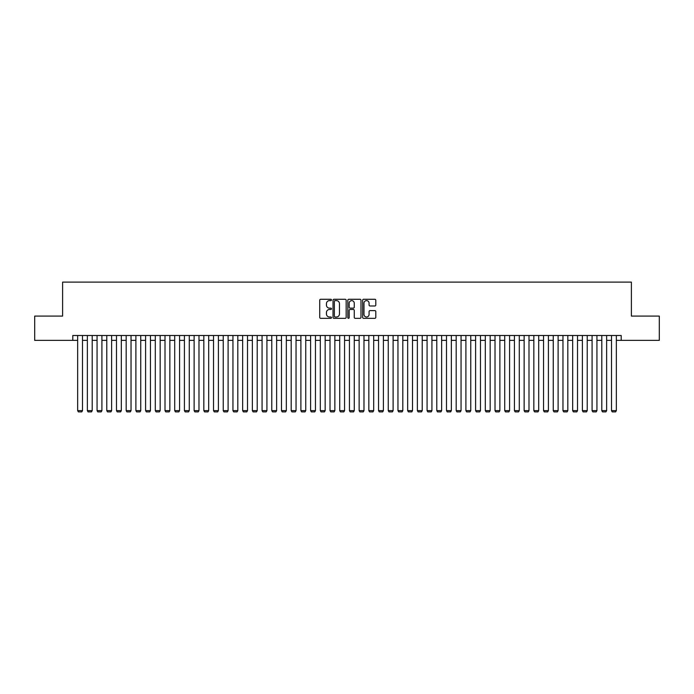 <?xml version="1.0" encoding="UTF-8"?>
<svg xmlns="http://www.w3.org/2000/svg" width="694" height="694" viewBox="0 0 694 694"><rect width="100%" height="100%" fill="white"/><g stroke="black" fill="none" stroke-linecap="round" stroke-linejoin="round"><path stroke-width="1.04" d="M331.472 299.947A0.668 0.668 0 0 0 330.804 299.279L320.68 299.279A0.954 0.954 0 0 0 319.726 300.233L319.726 317.384A0.954 0.954 0 0 0 320.68 318.329L330.804 318.329A0.668 0.668 0 0 0 331.472 317.67A0.668 0.668 0 0 0 330.804 317.002L329.494 317.002A3.045 3.045 0 0 1 326.449 313.948L326.449 312.526A3.045 3.045 0 0 1 329.494 309.472L330.804 309.472A0.668 0.668 0 0 0 331.472 308.804A0.668 0.668 0 0 0 330.804 308.136L329.494 308.136A3.045 3.045 0 0 1 326.449 305.091L326.449 303.66A3.045 3.045 0 0 1 329.494 300.615L330.804 300.615A0.668 0.668 0 0 0 331.472 299.947M374.847 305.993A0.954 0.954 0 0 0 375.792 305.039L375.792 300.233A0.954 0.954 0 0 0 374.847 299.279L363.604 299.279A0.954 0.954 0 0 0 362.65 300.233L362.65 317.384A0.954 0.954 0 0 0 363.604 318.329L374.847 318.329A0.954 0.954 0 0 0 375.792 317.384L375.792 311.571A0.954 0.954 0 0 0 374.847 310.617L370.032 310.617A0.954 0.954 0 0 0 369.078 311.571L369.078 314.451A2.55 2.55 0 0 1 366.527 317.002A2.55 2.55 0 0 1 363.986 314.451L363.986 303.157A2.55 2.55 0 0 1 366.527 300.615A2.55 2.55 0 0 1 369.078 303.157L369.078 305.039A0.954 0.954 0 0 0 370.032 305.993L374.847 305.993M72.801 340.355L34.7 340.355L34.7 316.082L62.607 316.082L62.607 282.111L631.393 282.111L631.393 316.082L659.3 316.082L659.3 340.355L621.199 340.355L621.199 335.497L72.801 335.497L72.801 340.355L77.65 340.355M346.167 300.233A0.954 0.954 0 0 0 345.213 299.279L333.97 299.279A0.954 0.954 0 0 0 333.016 300.233L333.016 317.384A0.954 0.954 0 0 0 333.97 318.329L345.213 318.329A0.954 0.954 0 0 0 346.167 317.384L346.167 300.233M348.787 299.279L360.03 299.279A0.954 0.954 0 0 1 360.984 300.233L360.984 317.384A0.954 0.954 0 0 1 360.03 318.329L355.215 318.329A0.954 0.954 0 0 1 354.261 317.384L354.261 310.426A0.954 0.954 0 0 0 353.315 309.472L350.123 309.472A0.954 0.954 0 0 0 349.169 310.426L349.169 317.67A0.668 0.668 0 0 1 348.501 318.329A0.668 0.668 0 0 1 347.833 317.67L347.833 300.233A0.954 0.954 0 0 1 348.787 299.279M82.499 340.355L87.357 340.355M92.207 340.355L97.065 340.355M101.914 340.355L106.772 340.355M111.621 340.355L116.479 340.355M121.329 340.355L126.178 340.355M131.036 340.355L135.885 340.355M140.743 340.355L145.593 340.355M150.451 340.355L155.3 340.355M160.158 340.355L165.007 340.355M169.857 340.355L174.715 340.355M179.564 340.355L184.422 340.355M189.271 340.355L194.129 340.355M198.978 340.355L203.836 340.355M208.686 340.355L213.535 340.355M218.393 340.355L223.242 340.355M228.1 340.355L232.95 340.355M237.808 340.355L242.657 340.355M247.506 340.355L252.364 340.355M257.214 340.355L262.072 340.355M266.921 340.355L271.779 340.355M276.628 340.355L281.486 340.355M286.336 340.355L291.185 340.355M296.043 340.355L300.892 340.355M305.75 340.355L310.6 340.355M315.458 340.355L320.307 340.355M325.165 340.355L330.014 340.355M334.864 340.355L339.722 340.355M344.571 340.355L349.429 340.355M354.278 340.355L359.136 340.355M363.986 340.355L368.835 340.355M373.693 340.355L378.542 340.355M383.4 340.355L388.25 340.355M393.108 340.355L397.957 340.355M402.815 340.355L407.664 340.355M412.514 340.355L417.372 340.355M422.221 340.355L427.079 340.355M431.928 340.355L436.786 340.355M441.636 340.355L446.494 340.355M451.343 340.355L456.192 340.355M461.05 340.355L465.9 340.355M470.758 340.355L475.607 340.355M480.465 340.355L485.314 340.355M490.164 340.355L495.022 340.355M499.871 340.355L504.729 340.355M509.578 340.355L514.436 340.355M519.286 340.355L524.144 340.355M528.993 340.355L533.842 340.355M538.7 340.355L543.549 340.355M548.407 340.355L553.257 340.355M558.115 340.355L562.964 340.355M567.822 340.355L572.671 340.355M577.521 340.355L582.379 340.355M587.228 340.355L592.086 340.355M596.935 340.355L601.793 340.355M606.643 340.355L611.501 340.355M616.35 340.355L621.199 340.355M335.02 300.615A0.668 0.668 0 0 0 334.352 301.283L334.352 316.334A0.668 0.668 0 0 0 335.02 317.002L336.399 317.002A3.045 3.045 0 0 0 339.453 313.948L339.453 303.66A3.045 3.045 0 0 0 336.399 300.615L335.02 300.615M354.261 303.209A2.55 2.55 0 0 0 351.719 300.658A2.55 2.55 0 0 0 349.169 303.209L349.169 307.182A0.954 0.954 0 0 0 350.123 308.136L353.315 308.136A0.954 0.954 0 0 0 354.261 307.182L354.261 303.209M82.499 335.497L82.499 410.622L77.65 410.622L77.65 335.497M82.499 410.622L81.779 411.889L78.379 411.889L77.65 410.622M92.207 335.497L92.207 410.622L87.357 410.622L87.357 335.497M92.207 410.622L91.478 411.889L88.086 411.889L87.357 410.622M101.914 335.497L101.914 410.622L97.065 410.622L97.065 335.497M101.914 410.622L101.185 411.889L97.793 411.889L97.065 410.622M111.621 335.497L111.621 410.622L106.772 410.622L106.772 335.497M111.621 410.622L110.893 411.889L107.501 411.889L106.772 410.622M121.329 335.497L121.329 410.622L116.479 410.622L116.479 335.497M121.329 410.622L120.6 411.889L117.199 411.889L116.479 410.622M131.036 335.497L131.036 410.622L126.178 410.622L126.178 335.497M131.036 410.622L130.307 411.889L126.907 411.889L126.178 410.622M140.743 335.497L140.743 410.622L135.885 410.622L135.885 335.497M140.743 410.622L140.015 411.889L136.614 411.889L135.885 410.622M150.451 335.497L150.451 410.622L145.593 410.622L145.593 335.497M150.451 410.622L149.722 411.889L146.321 411.889L145.593 410.622M160.158 335.497L160.158 410.622L155.3 410.622L155.3 335.497M160.158 410.622L159.429 411.889L156.029 411.889L155.3 410.622M169.857 335.497L169.857 410.622L165.007 410.622L165.007 335.497M169.857 410.622L169.136 411.889L165.736 411.889L165.007 410.622M179.564 335.497L179.564 410.622L174.715 410.622L174.715 335.497M179.564 410.622L178.835 411.889L175.443 411.889L174.715 410.622M189.271 335.497L189.271 410.622L184.422 410.622L184.422 335.497M189.271 410.622L188.542 411.889L185.151 411.889L184.422 410.622M198.978 335.497L198.978 410.622L194.129 410.622L194.129 335.497M198.978 410.622L198.25 411.889L194.858 411.889L194.129 410.622M208.686 335.497L208.686 410.622L203.836 410.622L203.836 335.497M208.686 410.622L207.957 411.889L204.557 411.889L203.836 410.622M218.393 335.497L218.393 410.622L213.535 410.622L213.535 335.497M218.393 410.622L217.664 411.889L214.264 411.889L213.535 410.622M228.1 335.497L228.1 410.622L223.242 410.622L223.242 335.497M228.1 410.622L227.372 411.889L223.971 411.889L223.242 410.622M237.808 335.497L237.808 410.622L232.95 410.622L232.95 335.497M237.808 410.622L237.079 411.889L233.678 411.889L232.95 410.622M247.506 335.497L247.506 410.622L242.657 410.622L242.657 335.497M247.506 410.622L246.786 411.889L243.386 411.889L242.657 410.622M257.214 335.497L257.214 410.622L252.364 410.622L252.364 335.497M257.214 410.622L256.485 411.889L253.093 411.889L252.364 410.622M266.921 335.497L266.921 410.622L262.072 410.622L262.072 335.497M266.921 410.622L266.192 411.889L262.8 411.889L262.072 410.622M276.628 335.497L276.628 410.622L271.779 410.622L271.779 335.497M276.628 410.622L275.9 411.889L272.508 411.889L271.779 410.622M286.336 335.497L286.336 410.622L281.486 410.622L281.486 335.497M286.336 410.622L285.607 411.889L282.206 411.889L281.486 410.622M296.043 335.497L296.043 410.622L291.185 410.622L291.185 335.497M296.043 410.622L295.314 411.889L291.914 411.889L291.185 410.622M305.75 335.497L305.75 410.622L300.892 410.622L300.892 335.497M305.75 410.622L305.022 411.889L301.621 411.889L300.892 410.622M315.458 335.497L315.458 410.622L310.6 410.622L310.6 335.497M315.458 410.622L314.729 411.889L311.328 411.889L310.6 410.622M325.165 335.497L325.165 410.622L320.307 410.622L320.307 335.497M325.165 410.622L324.436 411.889L321.036 411.889L320.307 410.622M334.864 335.497L334.864 410.622L330.014 410.622L330.014 335.497M334.864 410.622L334.135 411.889L330.743 411.889L330.014 410.622M344.571 335.497L344.571 410.622L339.722 410.622L339.722 335.497M344.571 410.622L343.842 411.889L340.45 411.889L339.722 410.622M354.278 335.497L354.278 410.622L349.429 410.622L349.429 335.497M354.278 410.622L353.55 411.889L350.158 411.889L349.429 410.622M363.986 335.497L363.986 410.622L359.136 410.622L359.136 335.497M363.986 410.622L363.257 411.889L359.865 411.889L359.136 410.622M373.693 335.497L373.693 410.622L368.835 410.622L368.835 335.497M373.693 410.622L372.964 411.889L369.564 411.889L368.835 410.622M383.4 335.497L383.4 410.622L378.542 410.622L378.542 335.497M383.4 410.622L382.672 411.889L379.271 411.889L378.542 410.622M393.108 335.497L393.108 410.622L388.25 410.622L388.25 335.497M393.108 410.622L392.379 411.889L388.978 411.889L388.25 410.622M402.815 335.497L402.815 410.622L397.957 410.622L397.957 335.497M402.815 410.622L402.086 411.889L398.686 411.889L397.957 410.622M412.514 335.497L412.514 410.622L407.664 410.622L407.664 335.497M412.514 410.622L411.794 411.889L408.393 411.889L407.664 410.622M422.221 335.497L422.221 410.622L417.372 410.622L417.372 335.497M422.221 410.622L421.492 411.889L418.1 411.889L417.372 410.622M431.928 335.497L431.928 410.622L427.079 410.622L427.079 335.497M431.928 410.622L431.2 411.889L427.808 411.889L427.079 410.622M441.636 335.497L441.636 410.622L436.786 410.622L436.786 335.497M441.636 410.622L440.907 411.889L437.515 411.889L436.786 410.622M451.343 335.497L451.343 410.622L446.494 410.622L446.494 335.497M451.343 410.622L450.614 411.889L447.214 411.889L446.494 410.622M461.05 335.497L461.05 410.622L456.192 410.622L456.192 335.497M461.05 410.622L460.322 411.889L456.921 411.889L456.192 410.622M470.758 335.497L470.758 410.622L465.9 410.622L465.9 335.497M470.758 410.622L470.029 411.889L466.628 411.889L465.9 410.622M480.465 335.497L480.465 410.622L475.607 410.622L475.607 335.497M480.465 410.622L479.736 411.889L476.336 411.889L475.607 410.622M490.164 335.497L490.164 410.622L485.314 410.622L485.314 335.497M490.164 410.622L489.444 411.889L486.043 411.889L485.314 410.622M499.871 335.497L499.871 410.622L495.022 410.622L495.022 335.497M499.871 410.622L499.142 411.889L495.75 411.889L495.022 410.622M509.578 335.497L509.578 410.622L504.729 410.622L504.729 335.497M509.578 410.622L508.849 411.889L505.458 411.889L504.729 410.622M519.286 335.497L519.286 410.622L514.436 410.622L514.436 335.497M519.286 410.622L518.557 411.889L515.165 411.889L514.436 410.622M528.993 335.497L528.993 410.622L524.144 410.622L524.144 335.497M528.993 410.622L528.264 411.889L524.864 411.889L524.144 410.622M538.7 335.497L538.7 410.622L533.842 410.622L533.842 335.497M538.7 410.622L537.971 411.889L534.571 411.889L533.842 410.622M548.407 335.497L548.407 410.622L543.549 410.622L543.549 335.497M548.407 410.622L547.679 411.889L544.278 411.889L543.549 410.622M558.115 335.497L558.115 410.622L553.257 410.622L553.257 335.497M558.115 410.622L557.386 411.889L553.986 411.889L553.257 410.622M567.822 335.497L567.822 410.622L562.964 410.622L562.964 335.497M567.822 410.622L567.093 411.889L563.693 411.889L562.964 410.622M577.521 335.497L577.521 410.622L572.671 410.622L572.671 335.497M577.521 410.622L576.801 411.889L573.4 411.889L572.671 410.622M587.228 335.497L587.228 410.622L582.379 410.622L582.379 335.497M587.228 410.622L586.499 411.889L583.107 411.889L582.379 410.622M596.935 335.497L596.935 410.622L592.086 410.622L592.086 335.497M596.935 410.622L596.207 411.889L592.815 411.889L592.086 410.622M606.643 335.497L606.643 410.622L601.793 410.622L601.793 335.497M606.643 410.622L605.914 411.889L602.522 411.889L601.793 410.622M616.35 335.497L616.35 410.622L611.501 410.622L611.501 335.497M616.35 410.622L615.621 411.889L612.221 411.889L611.501 410.622"/></g></svg>
